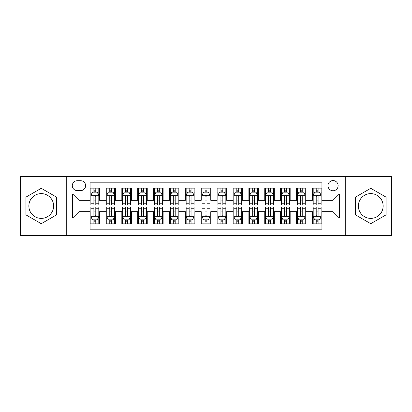<?xml version="1.0" encoding="UTF-8"?>
<svg xmlns="http://www.w3.org/2000/svg" width="412" height="412" viewBox="0 0 412 412"><rect width="100%" height="100%" fill="white"/><g stroke="black" fill="none" stroke-linecap="round" stroke-linejoin="round"><path stroke-width="0.62" d="M370.754 193.614A12.386 12.386 0 0 0 358.368 206A12.386 12.386 0 0 0 370.754 218.386A12.386 12.386 0 0 0 383.145 206A12.386 12.386 0 0 0 370.754 193.614M333.04 180.59A5.083 5.083 0 0 0 327.957 185.673A5.083 5.083 0 0 0 333.04 190.756A5.083 5.083 0 0 0 338.123 185.673A5.083 5.083 0 0 0 333.04 180.59M41.246 218.386A12.386 12.386 0 0 1 28.855 206A12.386 12.386 0 0 1 41.246 193.614A12.386 12.386 0 0 1 53.632 206A12.386 12.386 0 0 1 41.246 218.386M345.745 235.376L391.4 235.376L391.4 176.624L345.745 176.624L345.745 235.376L66.255 235.376L66.255 176.624L20.6 176.624L20.6 235.376L66.255 235.376M321.927 188.135L312.399 188.135L312.399 193.934L306.044 193.934L306.044 200.284L312.399 200.284L312.399 193.934M306.044 193.934L306.044 188.135L296.516 188.135L296.516 193.934L290.166 193.934L290.166 200.284L296.516 200.284L296.516 193.934M290.166 193.934L290.166 188.135L280.639 188.135L280.639 193.934L274.284 193.934L274.284 200.284L280.639 200.284L280.639 193.934M274.284 193.934L274.284 188.135L264.756 188.135L264.756 193.934L258.406 193.934L258.406 200.284L264.756 200.284L264.756 193.934M258.406 193.934L258.406 188.135L248.874 188.135L248.874 193.934L242.524 193.934L242.524 200.284L248.874 200.284L248.874 193.934M242.524 193.934L242.524 188.135L232.996 188.135L232.996 193.934L226.646 193.934L226.646 200.284L232.996 200.284L232.996 193.934M226.646 193.934L226.646 188.135L217.114 188.135L217.114 193.934L210.764 193.934L210.764 200.284L217.114 200.284L217.114 193.934M210.764 193.934L210.764 188.135L201.236 188.135L201.236 193.934L194.886 193.934L194.886 200.284L201.236 200.284L201.236 193.934M194.886 193.934L194.886 188.135L185.354 188.135L185.354 193.934L179.004 193.934L179.004 200.284L185.354 200.284L185.354 193.934M179.004 193.934L179.004 188.135L169.476 188.135L169.476 193.934L163.126 193.934L163.126 200.284L169.476 200.284L169.476 193.934M163.126 193.934L163.126 188.135L153.594 188.135L153.594 193.934L147.244 193.934L147.244 200.284L153.594 200.284L153.594 193.934M147.244 193.934L147.244 188.135L137.716 188.135L137.716 193.934L131.361 193.934L131.361 200.284L137.716 200.284L137.716 193.934M131.361 193.934L131.361 188.135L121.834 188.135L121.834 193.934L115.484 193.934L115.484 200.284L121.834 200.284L121.834 193.934M115.484 193.934L115.484 188.135L105.956 188.135L105.956 200.284L99.601 200.284L99.601 188.135L90.074 188.135M90.074 223.865L99.601 223.865L99.601 211.717L105.956 211.717L105.956 223.865L115.484 223.865L115.484 211.717L121.834 211.717L121.834 218.066L115.484 218.066M121.834 218.066L121.834 223.865L131.361 223.865L131.361 211.717L137.716 211.717L137.716 218.066L131.361 218.066M137.716 218.066L137.716 223.865L147.244 223.865L147.244 211.717L153.594 211.717L153.594 218.066L147.244 218.066M153.594 218.066L153.594 223.865L163.126 223.865L163.126 211.717L169.476 211.717L169.476 218.066L163.126 218.066M169.476 218.066L169.476 223.865L179.004 223.865L179.004 211.717L185.354 211.717L185.354 218.066L179.004 218.066M185.354 218.066L185.354 223.865L194.886 223.865L194.886 211.717L201.236 211.717L201.236 218.066L194.886 218.066M201.236 218.066L201.236 223.865L210.764 223.865L210.764 211.717L217.114 211.717L217.114 218.066L210.764 218.066M217.114 218.066L217.114 223.865L226.646 223.865L226.646 211.717L232.996 211.717L232.996 218.066L226.646 218.066M232.996 218.066L232.996 223.865L242.524 223.865L242.524 211.717L248.874 211.717L248.874 218.066L242.524 218.066M248.874 218.066L248.874 223.865L258.406 223.865L258.406 211.717L264.756 211.717L264.756 218.066L258.406 218.066M264.756 218.066L264.756 223.865L274.284 223.865L274.284 211.717L280.639 211.717L280.639 218.066L274.284 218.066M280.639 218.066L280.639 223.865L290.166 223.865L290.166 211.717L296.516 211.717L296.516 218.066L290.166 218.066M296.516 218.066L296.516 223.865L306.044 223.865L306.044 211.717L312.399 211.717L312.399 218.066L306.044 218.066M77.214 190.596L80.706 190.596A4.923 4.923 0 0 0 85.629 185.673A4.923 4.923 0 0 0 80.706 180.75L77.214 180.75A4.923 4.923 0 0 0 72.291 185.673A4.923 4.923 0 0 0 77.214 190.596M345.745 176.624L66.255 176.624M321.927 193.934L321.927 182.815L90.074 182.815L90.074 200.284L78.96 200.284L78.96 211.717L90.074 211.717L90.074 229.185L321.927 229.185L321.927 211.717L333.04 211.717L333.04 200.284L321.927 200.284L321.927 193.934L339.39 193.934L339.39 218.066L321.927 218.066M90.074 218.066L72.61 218.066L72.61 193.934L90.074 193.934M312.399 218.066L312.399 223.865L321.927 223.865M90.074 192.105L90.872 192.105M93.885 192.105L95.79 192.105M98.808 192.105L99.601 192.105M90.074 200.124L90.872 200.124M93.885 200.124L95.79 200.124M98.808 200.124L99.601 200.124M90.074 211.876L90.872 211.876M93.885 211.876L95.79 211.876M98.808 211.876L99.601 211.876M90.074 219.895L90.872 219.895M93.885 219.895L95.79 219.895M98.808 219.895L99.601 219.895M105.956 200.124L106.749 200.124M109.767 200.124L111.673 200.124M114.691 200.124L115.484 200.124M105.956 192.105L106.749 192.105M109.767 192.105L111.673 192.105M114.691 192.105L115.484 192.105M105.956 211.876L106.749 211.876M109.767 211.876L111.673 211.876M114.691 211.876L115.484 211.876M105.956 219.895L106.749 219.895M109.767 219.895L111.673 219.895M114.691 219.895L115.484 219.895M121.834 211.876L122.632 211.876M125.645 211.876L127.55 211.876M130.568 211.876L131.361 211.876M121.834 219.895L122.632 219.895M125.645 219.895L127.55 219.895M130.568 219.895L131.361 219.895M121.834 192.105L122.632 192.105M125.645 192.105L127.55 192.105M130.568 192.105L131.361 192.105M121.834 200.124L122.632 200.124M125.645 200.124L127.55 200.124M130.568 200.124L131.361 200.124M137.716 211.876L138.509 211.876M141.527 211.876L143.433 211.876M146.451 211.876L147.244 211.876M137.716 219.895L138.509 219.895M141.527 219.895L143.433 219.895M146.451 219.895L147.244 219.895M137.716 192.105L138.509 192.105M141.527 192.105L143.433 192.105M146.451 192.105L147.244 192.105M137.716 200.124L138.509 200.124M141.527 200.124L143.433 200.124M146.451 200.124L147.244 200.124M153.594 211.876L154.392 211.876M157.405 211.876L159.31 211.876M162.328 211.876L163.126 211.876M153.594 219.895L154.392 219.895M157.405 219.895L159.31 219.895M162.328 219.895L163.126 219.895M153.594 192.105L154.392 192.105M157.405 192.105L159.31 192.105M162.328 192.105L163.126 192.105M153.594 200.124L154.392 200.124M157.405 200.124L159.31 200.124M162.328 200.124L163.126 200.124M169.476 211.876L170.269 211.876M173.287 211.876L175.193 211.876M178.211 211.876L179.004 211.876M169.476 219.895L170.269 219.895M173.287 219.895L175.193 219.895M178.211 219.895L179.004 219.895M169.476 192.105L170.269 192.105M173.287 192.105L175.193 192.105M178.211 192.105L179.004 192.105M169.476 200.124L170.269 200.124M173.287 200.124L175.193 200.124M178.211 200.124L179.004 200.124M185.354 211.876L186.152 211.876M189.165 211.876L191.07 211.876M194.088 211.876L194.886 211.876M185.354 219.895L186.152 219.895M189.165 219.895L191.07 219.895M194.088 219.895L194.886 219.895M185.354 192.105L186.152 192.105M189.165 192.105L191.07 192.105M194.088 192.105L194.886 192.105M185.354 200.124L186.152 200.124M189.165 200.124L191.07 200.124M194.088 200.124L194.886 200.124M201.236 211.876L202.029 211.876M205.047 211.876L206.953 211.876M209.971 211.876L210.764 211.876M201.236 219.895L202.029 219.895M205.047 219.895L206.953 219.895M209.971 219.895L210.764 219.895M201.236 192.105L202.029 192.105M205.047 192.105L206.953 192.105M209.971 192.105L210.764 192.105M201.236 200.124L202.029 200.124M205.047 200.124L206.953 200.124M209.971 200.124L210.764 200.124M217.114 211.876L217.912 211.876M220.93 211.876L222.835 211.876M225.848 211.876L226.646 211.876M217.114 219.895L217.912 219.895M220.93 219.895L222.835 219.895M225.848 219.895L226.646 219.895M217.114 192.105L217.912 192.105M220.93 192.105L222.835 192.105M225.848 192.105L226.646 192.105M217.114 200.124L217.912 200.124M220.93 200.124L222.835 200.124M225.848 200.124L226.646 200.124M232.996 211.876L233.789 211.876M236.807 211.876L238.713 211.876M241.731 211.876L242.524 211.876M232.996 219.895L233.789 219.895M236.807 219.895L238.713 219.895M241.731 219.895L242.524 219.895M232.996 192.105L233.789 192.105M236.807 192.105L238.713 192.105M241.731 192.105L242.524 192.105M232.996 200.124L233.789 200.124M236.807 200.124L238.713 200.124M241.731 200.124L242.524 200.124M248.874 211.876L249.672 211.876M252.69 211.876L254.595 211.876M257.608 211.876L258.406 211.876M248.874 219.895L249.672 219.895M252.69 219.895L254.595 219.895M257.608 219.895L258.406 219.895M248.874 192.105L249.672 192.105M252.69 192.105L254.595 192.105M257.608 192.105L258.406 192.105M248.874 200.124L249.672 200.124M252.69 200.124L254.595 200.124M257.608 200.124L258.406 200.124M264.756 211.876L265.549 211.876M268.567 211.876L270.473 211.876M273.491 211.876L274.284 211.876M264.756 219.895L265.549 219.895M268.567 219.895L270.473 219.895M273.491 219.895L274.284 219.895M264.756 192.105L265.549 192.105M268.567 192.105L270.473 192.105M273.491 192.105L274.284 192.105M264.756 200.124L265.549 200.124M268.567 200.124L270.473 200.124M273.491 200.124L274.284 200.124M280.639 211.876L281.432 211.876M284.45 211.876L286.355 211.876M289.368 211.876L290.166 211.876M280.639 219.895L281.432 219.895M284.45 219.895L286.355 219.895M289.368 219.895L290.166 219.895M280.639 192.105L281.432 192.105M284.45 192.105L286.355 192.105M289.368 192.105L290.166 192.105M280.639 200.124L281.432 200.124M284.45 200.124L286.355 200.124M289.368 200.124L290.166 200.124M296.516 211.876L297.309 211.876M300.327 211.876L302.233 211.876M305.251 211.876L306.044 211.876M296.516 219.895L297.309 219.895M300.327 219.895L302.233 219.895M305.251 219.895L306.044 219.895M296.516 192.105L297.309 192.105M300.327 192.105L302.233 192.105M305.251 192.105L306.044 192.105M296.516 200.124L297.309 200.124M300.327 200.124L302.233 200.124M305.251 200.124L306.044 200.124M312.399 211.876L313.192 211.876M316.21 211.876L318.116 211.876M321.128 211.876L321.927 211.876M312.399 219.895L313.192 219.895M316.21 219.895L318.116 219.895M321.128 219.895L321.927 219.895M312.399 192.105L313.192 192.105M316.21 192.105L318.116 192.105M321.128 192.105L321.927 192.105M312.399 200.124L313.192 200.124M316.21 200.124L318.116 200.124M321.128 200.124L321.927 200.124M78.96 200.284L72.61 193.934M78.96 211.717L72.61 218.066M339.39 193.934L333.04 200.284M339.39 218.066L333.04 211.717M41.246 223.695L56.568 214.848L56.568 197.152L41.246 188.305L25.92 197.152L25.92 214.848L41.246 223.695M386.08 197.152L370.754 188.305L355.432 197.152L355.432 214.848L370.754 223.695L386.08 214.848L386.08 197.152M95.79 190.2L93.885 190.2M98.808 203.755L95.79 203.755L95.79 205.047L98.808 205.047L98.808 195.36L97.222 192.183L92.458 192.183L90.872 195.36L90.872 205.047L93.885 205.047L93.885 203.755L90.872 203.755M90.872 195.36L90.872 188.135M98.808 195.36L98.808 188.135M93.885 192.183L93.885 188.135M95.79 188.135L95.79 192.183M95.79 203.755L95.79 196.55C95.157 195.329 94.523 195.329 93.885 196.55L93.885 203.755M93.885 221.8L95.79 221.8M90.872 208.245L93.885 208.245L93.885 206.953L90.872 206.953L90.872 216.64L92.458 219.817L97.222 219.817L98.808 216.64L98.808 206.953L95.79 206.953L95.79 208.245L98.808 208.245M98.808 216.64L98.808 223.865M90.872 216.64L90.872 223.865M95.79 219.817L95.79 223.865M93.885 223.865L93.885 219.817M93.885 208.245L93.885 215.45C94.523 216.671 95.157 216.671 95.79 215.45L95.79 208.245M111.673 190.2L109.767 190.2M114.691 203.755L111.673 203.755L111.673 205.047L114.691 205.047L114.691 195.36L113.099 192.183L108.335 192.183L106.749 195.36L106.749 205.047L109.767 205.047L109.767 203.755L106.749 203.755M106.749 195.36L106.749 188.135M114.691 195.36L114.691 188.135M109.767 192.183L109.767 188.135M111.673 188.135L111.673 192.183M111.673 203.755L111.673 196.55C111.039 195.329 110.401 195.329 109.767 196.55L109.767 203.755M127.55 190.2L125.645 190.2M130.568 203.755L127.55 203.755L127.55 205.047L130.568 205.047L130.568 195.36L128.982 192.183L124.218 192.183L122.632 195.36L122.632 205.047L125.645 205.047L125.645 203.755L122.632 203.755M122.632 195.36L122.632 188.135M130.568 195.36L130.568 188.135M125.645 192.183L125.645 188.135M127.55 188.135L127.55 192.183M127.55 203.755L127.55 196.55C126.917 195.329 126.283 195.329 125.645 196.55L125.645 203.755M143.433 190.2L141.527 190.2M146.451 203.755L143.433 203.755L143.433 205.047L146.451 205.047L146.451 195.36L144.859 192.183L140.095 192.183L138.509 195.36L138.509 205.047L141.527 205.047L141.527 203.755L138.509 203.755M138.509 195.36L138.509 188.135M146.451 195.36L146.451 188.135M141.527 192.183L141.527 188.135M143.433 188.135L143.433 192.183M143.433 203.755L143.433 196.55C142.799 195.329 142.161 195.329 141.527 196.55L141.527 203.755M159.31 190.2L157.405 190.2M162.328 203.755L159.31 203.755L159.31 205.047L162.328 205.047L162.328 195.36L160.742 192.183L155.978 192.183L154.392 195.36L154.392 205.047L157.405 205.047L157.405 203.755L154.392 203.755M154.392 195.36L154.392 188.135M162.328 195.36L162.328 188.135M157.405 192.183L157.405 188.135M159.31 188.135L159.31 192.183M159.31 203.755L159.31 196.55C158.677 195.329 158.043 195.329 157.405 196.55L157.405 203.755M109.767 221.8L111.673 221.8M106.749 208.245L109.767 208.245L109.767 206.953L106.749 206.953L106.749 216.64L108.335 219.817L113.099 219.817L114.691 216.64L114.691 206.953L111.673 206.953L111.673 208.245L114.691 208.245M114.691 216.64L114.691 223.865M106.749 216.64L106.749 223.865M111.673 219.817L111.673 223.865M109.767 223.865L109.767 219.817M109.767 208.245L109.767 215.45C110.401 216.671 111.034 216.671 111.673 215.45L111.673 208.245M125.645 221.8L127.55 221.8M122.632 208.245L125.645 208.245L125.645 206.953L122.632 206.953L122.632 216.64L124.218 219.817L128.982 219.817L130.568 216.64L130.568 206.953L127.55 206.953L127.55 208.245L130.568 208.245M130.568 216.64L130.568 223.865M122.632 216.64L122.632 223.865M127.55 219.817L127.55 223.865M125.645 223.865L125.645 219.817M125.645 208.245L125.645 215.45C126.283 216.671 126.917 216.671 127.55 215.45L127.55 208.245M141.527 221.8L143.433 221.8M138.509 208.245L141.527 208.245L141.527 206.953L138.509 206.953L138.509 216.64L140.095 219.817L144.859 219.817L146.451 216.64L146.451 206.953L143.433 206.953L143.433 208.245L146.451 208.245M146.451 216.64L146.451 223.865M138.509 216.64L138.509 223.865M143.433 219.817L143.433 223.865M141.527 223.865L141.527 219.817M141.527 208.245L141.527 215.45C142.161 216.671 142.794 216.671 143.433 215.45L143.433 208.245M157.405 221.8L159.31 221.8M154.392 208.245L157.405 208.245L157.405 206.953L154.392 206.953L154.392 216.64L155.978 219.817L160.742 219.817L162.328 216.64L162.328 206.953L159.31 206.953L159.31 208.245L162.328 208.245M162.328 216.64L162.328 223.865M154.392 216.64L154.392 223.865M159.31 219.817L159.31 223.865M157.405 223.865L157.405 219.817M157.405 208.245L157.405 215.45C158.043 216.671 158.677 216.671 159.31 215.45L159.31 208.245M175.193 190.2L173.287 190.2M178.211 203.755L175.193 203.755L175.193 205.047L178.211 205.047L178.211 195.36L176.624 192.183L171.856 192.183L170.269 195.36L170.269 205.047L173.287 205.047L173.287 203.755L170.269 203.755M170.269 195.36L170.269 188.135M178.211 195.36L178.211 188.135M173.287 192.183L173.287 188.135M175.193 188.135L175.193 192.183M175.193 203.755L175.193 196.55C174.559 195.329 173.921 195.329 173.287 196.55L173.287 203.755M173.287 221.8L175.193 221.8M170.269 208.245L173.287 208.245L173.287 206.953L170.269 206.953L170.269 216.64L171.856 219.817L176.624 219.817L178.211 216.64L178.211 206.953L175.193 206.953L175.193 208.245L178.211 208.245M178.211 216.64L178.211 223.865M170.269 216.64L170.269 223.865M175.193 219.817L175.193 223.865M173.287 223.865L173.287 219.817M173.287 208.245L173.287 215.45C173.921 216.671 174.554 216.671 175.193 215.45L175.193 208.245M191.07 190.2L189.165 190.2M194.088 203.755L191.07 203.755L191.07 205.047L194.088 205.047L194.088 195.36L192.502 192.183L187.738 192.183L186.152 195.36L186.152 205.047L189.165 205.047L189.165 203.755L186.152 203.755M186.152 195.36L186.152 188.135M194.088 195.36L194.088 188.135M189.165 192.183L189.165 188.135M191.07 188.135L191.07 192.183M191.07 203.755L191.07 196.55C190.437 195.329 189.803 195.329 189.165 196.55L189.165 203.755M189.165 221.8L191.07 221.8M186.152 208.245L189.165 208.245L189.165 206.953L186.152 206.953L186.152 216.64L187.738 219.817L192.502 219.817L194.088 216.64L194.088 206.953L191.07 206.953L191.07 208.245L194.088 208.245M194.088 216.64L194.088 223.865M186.152 216.64L186.152 223.865M191.07 219.817L191.07 223.865M189.165 223.865L189.165 219.817M189.165 208.245L189.165 215.45C189.803 216.671 190.437 216.671 191.07 215.45L191.07 208.245M206.953 190.2L205.047 190.2M209.971 203.755L206.953 203.755L206.953 205.047L209.971 205.047L209.971 195.36L208.384 192.183L203.616 192.183L202.029 195.36L202.029 205.047L205.047 205.047L205.047 203.755L202.029 203.755M202.029 195.36L202.029 188.135M209.971 195.36L209.971 188.135M205.047 192.183L205.047 188.135M206.953 188.135L206.953 192.183M206.953 203.755L206.953 196.55C206.319 195.329 205.681 195.329 205.047 196.55L205.047 203.755M205.047 221.8L206.953 221.8M202.029 208.245L205.047 208.245L205.047 206.953L202.029 206.953L202.029 216.64L203.616 219.817L208.384 219.817L209.971 216.64L209.971 206.953L206.953 206.953L206.953 208.245L209.971 208.245M209.971 216.64L209.971 223.865M202.029 216.64L202.029 223.865M206.953 219.817L206.953 223.865M205.047 223.865L205.047 219.817M205.047 208.245L205.047 215.45C205.681 216.671 206.319 216.671 206.953 215.45L206.953 208.245M222.835 190.2L220.93 190.2M225.848 203.755L222.835 203.755L222.835 205.047L225.848 205.047L225.848 195.36L224.262 192.183L219.498 192.183L217.912 195.36L217.912 205.047L220.93 205.047L220.93 203.755L217.912 203.755M217.912 195.36L217.912 188.135M225.848 195.36L225.848 188.135M220.93 192.183L220.93 188.135M222.835 188.135L222.835 192.183M222.835 203.755L222.835 196.55C222.197 195.329 221.563 195.329 220.93 196.55L220.93 203.755M220.93 221.8L222.835 221.8M217.912 208.245L220.93 208.245L220.93 206.953L217.912 206.953L217.912 216.64L219.498 219.817L224.262 219.817L225.848 216.64L225.848 206.953L222.835 206.953L222.835 208.245L225.848 208.245M225.848 216.64L225.848 223.865M217.912 216.64L217.912 223.865M222.835 219.817L222.835 223.865M220.93 223.865L220.93 219.817M220.93 208.245L220.93 215.45C221.563 216.671 222.197 216.671 222.835 215.45L222.835 208.245M238.713 190.2L236.807 190.2M241.731 203.755L238.713 203.755L238.713 205.047L241.731 205.047L241.731 195.36L240.145 192.183L235.376 192.183L233.789 195.36L233.789 205.047L236.807 205.047L236.807 203.755L233.789 203.755M233.789 195.36L233.789 188.135M241.731 195.36L241.731 188.135M236.807 192.183L236.807 188.135M238.713 188.135L238.713 192.183M238.713 203.755L238.713 196.55C238.079 195.329 237.446 195.329 236.807 196.55L236.807 203.755M236.807 221.8L238.713 221.8M233.789 208.245L236.807 208.245L236.807 206.953L233.789 206.953L233.789 216.64L235.376 219.817L240.145 219.817L241.731 216.64L241.731 206.953L238.713 206.953L238.713 208.245L241.731 208.245M241.731 216.64L241.731 223.865M233.789 216.64L233.789 223.865M238.713 219.817L238.713 223.865M236.807 223.865L236.807 219.817M236.807 208.245L236.807 215.45C237.441 216.671 238.079 216.671 238.713 215.45L238.713 208.245M254.595 190.2L252.69 190.2M257.608 203.755L254.595 203.755L254.595 205.047L257.608 205.047L257.608 195.36L256.022 192.183L251.258 192.183L249.672 195.36L249.672 205.047L252.69 205.047L252.69 203.755L249.672 203.755M249.672 195.36L249.672 188.135M257.608 195.36L257.608 188.135M252.69 192.183L252.69 188.135M254.595 188.135L254.595 192.183M254.595 203.755L254.595 196.55C253.957 195.329 253.323 195.329 252.69 196.55L252.69 203.755M252.69 221.8L254.595 221.8M249.672 208.245L252.69 208.245L252.69 206.953L249.672 206.953L249.672 216.64L251.258 219.817L256.022 219.817L257.608 216.64L257.608 206.953L254.595 206.953L254.595 208.245L257.608 208.245M257.608 216.64L257.608 223.865M249.672 216.64L249.672 223.865M254.595 219.817L254.595 223.865M252.69 223.865L252.69 219.817M252.69 208.245L252.69 215.45C253.323 216.671 253.957 216.671 254.595 215.45L254.595 208.245M270.473 190.2L268.567 190.2M273.491 203.755L270.473 203.755L270.473 205.047L273.491 205.047L273.491 195.36L271.905 192.183L267.141 192.183L265.549 195.36L265.549 205.047L268.567 205.047L268.567 203.755L265.549 203.755M265.549 195.36L265.549 188.135M273.491 195.36L273.491 188.135M268.567 192.183L268.567 188.135M270.473 188.135L270.473 192.183M270.473 203.755L270.473 196.55C269.839 195.329 269.206 195.329 268.567 196.55L268.567 203.755M268.567 221.8L270.473 221.8M265.549 208.245L268.567 208.245L268.567 206.953L265.549 206.953L265.549 216.64L267.141 219.817L271.905 219.817L273.491 216.64L273.491 206.953L270.473 206.953L270.473 208.245L273.491 208.245M273.491 216.64L273.491 223.865M265.549 216.64L265.549 223.865M270.473 219.817L270.473 223.865M268.567 223.865L268.567 219.817M268.567 208.245L268.567 215.45C269.201 216.671 269.839 216.671 270.473 215.45L270.473 208.245M286.355 190.2L284.45 190.2M289.368 203.755L286.355 203.755L286.355 205.047L289.368 205.047L289.368 195.36L287.782 192.183L283.018 192.183L281.432 195.36L281.432 205.047L284.45 205.047L284.45 203.755L281.432 203.755M281.432 195.36L281.432 188.135M289.368 195.36L289.368 188.135M284.45 192.183L284.45 188.135M286.355 188.135L286.355 192.183M286.355 203.755L286.355 196.55C285.717 195.329 285.083 195.329 284.45 196.55L284.45 203.755M284.45 221.8L286.355 221.8M281.432 208.245L284.45 208.245L284.45 206.953L281.432 206.953L281.432 216.64L283.018 219.817L287.782 219.817L289.368 216.64L289.368 206.953L286.355 206.953L286.355 208.245L289.368 208.245M289.368 216.64L289.368 223.865M281.432 216.64L281.432 223.865M286.355 219.817L286.355 223.865M284.45 223.865L284.45 219.817M284.45 208.245L284.45 215.45C285.083 216.671 285.717 216.671 286.355 215.45L286.355 208.245M302.233 190.2L300.327 190.2M305.251 203.755L302.233 203.755L302.233 205.047L305.251 205.047L305.251 195.36L303.665 192.183L298.901 192.183L297.309 195.36L297.309 205.047L300.327 205.047L300.327 203.755L297.309 203.755M297.309 195.36L297.309 188.135M305.251 195.36L305.251 188.135M300.327 192.183L300.327 188.135M302.233 188.135L302.233 192.183M302.233 203.755L302.233 196.55C301.599 195.329 300.966 195.329 300.327 196.55L300.327 203.755M318.116 190.2L316.21 190.2M321.128 203.755L318.116 203.755L318.116 205.047L321.128 205.047L321.128 195.36L319.542 192.183L314.778 192.183L313.192 195.36L313.192 205.047L316.21 205.047L316.21 203.755L313.192 203.755M313.192 195.36L313.192 188.135M321.128 195.36L321.128 188.135M316.21 192.183L316.21 188.135M318.116 188.135L318.116 192.183M318.116 203.755L318.116 196.55C317.477 195.329 316.843 195.329 316.21 196.55L316.21 203.755M300.327 221.8L302.233 221.8M297.309 208.245L300.327 208.245L300.327 206.953L297.309 206.953L297.309 216.64L298.901 219.817L303.665 219.817L305.251 216.64L305.251 206.953L302.233 206.953L302.233 208.245L305.251 208.245M305.251 216.64L305.251 223.865M297.309 216.64L297.309 223.865M302.233 219.817L302.233 223.865M300.327 223.865L300.327 219.817M300.327 208.245L300.327 215.45C300.961 216.671 301.599 216.671 302.233 215.45L302.233 208.245M316.21 221.8L318.116 221.8M313.192 208.245L316.21 208.245L316.21 206.953L313.192 206.953L313.192 216.64L314.778 219.817L319.542 219.817L321.128 216.64L321.128 206.953L318.116 206.953L318.116 208.245L321.128 208.245M321.128 216.64L321.128 223.865M313.192 216.64L313.192 223.865M318.116 219.817L318.116 223.865M316.21 223.865L316.21 219.817M316.21 208.245L316.21 215.45C316.843 216.671 317.477 216.671 318.116 215.45L318.116 208.245M105.956 218.066L99.601 218.066M105.956 193.934L99.601 193.934M98.772 195.283L90.908 195.283M90.872 193.058L92.02 193.058M97.659 193.058L98.808 193.058M93.885 199.042L90.872 199.042M98.808 199.042L95.79 199.042M95.79 191.209L93.885 191.209M90.908 216.717L98.772 216.717M98.808 218.942L97.659 218.942M92.02 218.942L90.872 218.942M95.79 212.958L98.808 212.958M90.872 212.958L93.885 212.958M93.885 220.791L95.79 220.791M114.649 195.283L106.79 195.283M106.749 193.058L107.903 193.058M113.537 193.058L114.691 193.058M109.767 199.042L106.749 199.042M114.691 199.042L111.673 199.042M111.673 191.209L109.767 191.209M130.532 195.283L122.668 195.283M122.632 193.058L123.78 193.058M129.419 193.058L130.568 193.058M125.645 199.042L122.632 199.042M130.568 199.042L127.55 199.042M127.55 191.209L125.645 191.209M146.409 195.283L138.55 195.283M138.509 193.058L139.663 193.058M145.297 193.058L146.451 193.058M141.527 199.042L138.509 199.042M146.451 199.042L143.433 199.042M143.433 191.209L141.527 191.209M162.292 195.283L154.428 195.283M154.392 193.058L155.54 193.058M161.18 193.058L162.328 193.058M157.405 199.042L154.392 199.042M162.328 199.042L159.31 199.042M159.31 191.209L157.405 191.209M106.79 216.717L114.649 216.717M114.691 218.942L113.537 218.942M107.903 218.942L106.749 218.942M111.673 212.958L114.691 212.958M106.749 212.958L109.767 212.958M109.767 220.791L111.673 220.791M122.668 216.717L130.532 216.717M130.568 218.942L129.419 218.942M123.78 218.942L122.632 218.942M127.55 212.958L130.568 212.958M122.632 212.958L125.645 212.958M125.645 220.791L127.55 220.791M138.55 216.717L146.409 216.717M146.451 218.942L145.297 218.942M139.663 218.942L138.509 218.942M143.433 212.958L146.451 212.958M138.509 212.958L141.527 212.958M141.527 220.791L143.433 220.791M154.428 216.717L162.292 216.717M162.328 218.942L161.18 218.942M155.54 218.942L154.392 218.942M159.31 212.958L162.328 212.958M154.392 212.958L157.405 212.958M157.405 220.791L159.31 220.791M178.169 195.283L170.31 195.283M170.269 193.058L171.423 193.058M177.057 193.058L178.211 193.058M173.287 199.042L170.269 199.042M178.211 199.042L175.193 199.042M175.193 191.209L173.287 191.209M170.31 216.717L178.169 216.717M178.211 218.942L177.057 218.942M171.423 218.942L170.269 218.942M175.193 212.958L178.211 212.958M170.269 212.958L173.287 212.958M173.287 220.791L175.193 220.791M194.052 195.283L186.188 195.283M186.152 193.058L187.3 193.058M192.94 193.058L194.088 193.058M189.165 199.042L186.152 199.042M194.088 199.042L191.07 199.042M191.07 191.209L189.165 191.209M186.188 216.717L194.052 216.717M194.088 218.942L192.94 218.942M187.3 218.942L186.152 218.942M191.07 212.958L194.088 212.958M186.152 212.958L189.165 212.958M189.165 220.791L191.07 220.791M209.929 195.283L202.071 195.283M202.029 193.058L203.183 193.058M208.817 193.058L209.971 193.058M205.047 199.042L202.029 199.042M209.971 199.042L206.953 199.042M206.953 191.209L205.047 191.209M202.071 216.717L209.929 216.717M209.971 218.942L208.817 218.942M203.183 218.942L202.029 218.942M206.953 212.958L209.971 212.958M202.029 212.958L205.047 212.958M205.047 220.791L206.953 220.791M225.812 195.283L217.948 195.283M217.912 193.058L219.06 193.058M224.7 193.058L225.848 193.058M220.93 199.042L217.912 199.042M225.848 199.042L222.835 199.042M222.835 191.209L220.93 191.209M217.948 216.717L225.812 216.717M225.848 218.942L224.7 218.942M219.06 218.942L217.912 218.942M222.835 212.958L225.848 212.958M217.912 212.958L220.93 212.958M220.93 220.791L222.835 220.791M241.69 195.283L233.831 195.283M233.789 193.058L234.943 193.058M240.577 193.058L241.731 193.058M236.807 199.042L233.789 199.042M241.731 199.042L238.713 199.042M238.713 191.209L236.807 191.209M233.831 216.717L241.69 216.717M241.731 218.942L240.577 218.942M234.943 218.942L233.789 218.942M238.713 212.958L241.731 212.958M233.789 212.958L236.807 212.958M236.807 220.791L238.713 220.791M257.572 195.283L249.708 195.283M249.672 193.058L250.82 193.058M256.46 193.058L257.608 193.058M252.69 199.042L249.672 199.042M257.608 199.042L254.595 199.042M254.595 191.209L252.69 191.209M249.708 216.717L257.572 216.717M257.608 218.942L256.46 218.942M250.82 218.942L249.672 218.942M254.595 212.958L257.608 212.958M249.672 212.958L252.69 212.958M252.69 220.791L254.595 220.791M273.45 195.283L265.591 195.283M265.549 193.058L266.703 193.058M272.337 193.058L273.491 193.058M268.567 199.042L265.549 199.042M273.491 199.042L270.473 199.042M270.473 191.209L268.567 191.209M265.591 216.717L273.45 216.717M273.491 218.942L272.337 218.942M266.703 218.942L265.549 218.942M270.473 212.958L273.491 212.958M265.549 212.958L268.567 212.958M268.567 220.791L270.473 220.791M289.332 195.283L281.468 195.283M281.432 193.058L282.581 193.058M288.22 193.058L289.368 193.058M284.45 199.042L281.432 199.042M289.368 199.042L286.355 199.042M286.355 191.209L284.45 191.209M281.468 216.717L289.332 216.717M289.368 218.942L288.22 218.942M282.581 218.942L281.432 218.942M286.355 212.958L289.368 212.958M281.432 212.958L284.45 212.958M284.45 220.791L286.355 220.791M305.21 195.283L297.351 195.283M297.309 193.058L298.463 193.058M304.097 193.058L305.251 193.058M300.327 199.042L297.309 199.042M305.251 199.042L302.233 199.042M302.233 191.209L300.327 191.209M321.092 195.283L313.228 195.283M313.192 193.058L314.341 193.058M319.98 193.058L321.128 193.058M316.21 199.042L313.192 199.042M321.128 199.042L318.116 199.042M318.116 191.209L316.21 191.209M297.351 216.717L305.21 216.717M305.251 218.942L304.097 218.942M298.463 218.942L297.309 218.942M302.233 212.958L305.251 212.958M297.309 212.958L300.327 212.958M300.327 220.791L302.233 220.791M313.228 216.717L321.092 216.717M321.128 218.942L319.98 218.942M314.341 218.942L313.192 218.942M318.116 212.958L321.128 212.958M313.192 212.958L316.21 212.958M316.21 220.791L318.116 220.791"/></g></svg>
